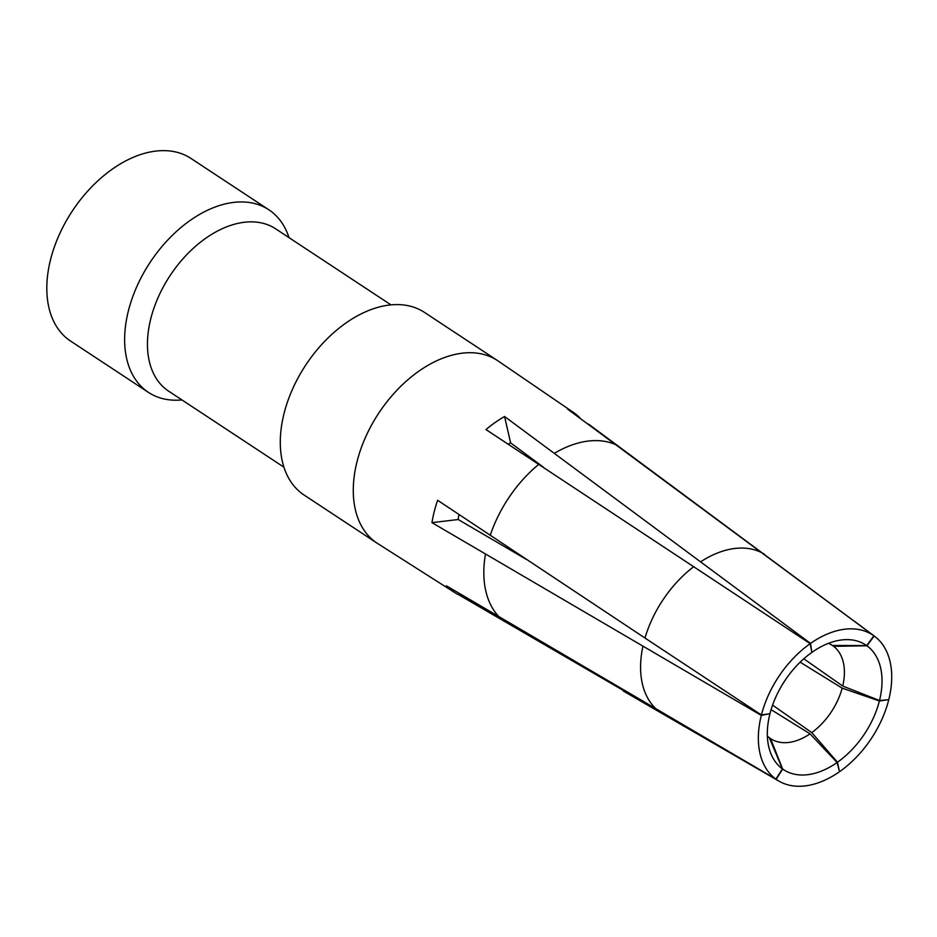 <?xml version="1.0" encoding="UTF-8"?>
<svg xmlns="http://www.w3.org/2000/svg" width="937" height="937" viewBox="0 0 937 937"><rect width="100%" height="100%" fill="white"/><g stroke="black" fill="none" stroke-linecap="round" stroke-linejoin="round"><path stroke-width="1.41" d="M497.406 360.499L424.496 312.419A109.371 70.158 123.4 0 0 347.744 321.754A109.371 70.158 123.4 0 0 284.052 413.475A109.371 70.158 123.4 0 0 304.08 495.029L376.99 543.109M181.942 399.935A109.371 70.158 -56.6 0 1 148.421 392.38A109.371 70.158 -56.6 0 1 128.392 310.838A109.371 70.158 -56.6 0 1 192.085 219.106A109.371 70.158 -56.6 0 1 268.837 209.771A109.371 70.158 -56.6 0 1 288.983 237.611M268.837 209.771L191.007 158.458A109.371 70.158 123.4 0 0 114.267 167.782A109.371 70.158 123.4 0 0 50.575 259.514A109.371 70.158 123.4 0 0 70.591 341.068L148.421 392.38M508.334 444.079A72.465 46.475 -56.6 0 1 510.606 442.861L504.563 416.485L810.54 643.403L811.805 652.082M504.563 416.485A107.884 69.197 123.4 0 0 497.055 421.181A107.884 69.197 123.4 0 0 485.975 429.568L810.177 643.66L811.864 652.398A74.679 47.904 123.4 0 0 769.968 713.666L761.406 714.978L644.996 638.038A94.672 60.729 -56.6 0 1 693.86 566.58M588.635 424.168L874.162 635.977L866.959 645.78L833.614 646.331L830.732 644.433M580.026 417.961A107.884 69.197 123.4 0 0 574.088 412.889A107.884 69.197 123.4 0 0 567.389 408.942L873.905 635.801L866.69 645.593L832.396 645.452A55.904 35.852 123.4 0 0 832.232 645.347A55.904 35.852 123.4 0 0 828.472 643.332M526.301 559.366L458.193 519.52L431.957 522.659A107.884 69.197 123.4 0 1 437.626 500.276L644.996 638.038M431.957 522.659L761.301 715.411L769.605 713.713M497.477 360.546A109.371 70.158 123.4 0 0 497.336 360.452A109.371 70.158 123.4 0 0 462.234 353.179C448.577 354.9 434.745 360.464 420.725 369.881A109.371 70.158 123.4 0 0 357.067 461.496A109.371 70.158 123.4 0 0 376.92 543.062L455.347 592.957A107.884 69.197 123.4 0 1 446.434 585.824L775.895 779.127L782.395 768.867L769.312 737.7A55.904 35.852 123.4 0 1 767.356 736.013M455.347 592.957A107.884 69.197 123.4 0 0 459.364 595.136L776.152 779.315L782.664 769.054L770.53 738.579A55.904 35.852 123.4 0 0 770.694 738.684A55.904 35.852 123.4 0 0 809.919 733.917A55.904 35.852 123.4 0 0 810.036 733.835L837.104 762.519L839.517 771.713A86.836 55.705 123.4 0 1 838.158 772.638A86.836 55.705 -56.6 0 1 805.211 785.897A86.836 55.705 -56.6 0 1 778.998 781.153A86.836 55.705 -56.6 0 1 776.152 779.315M510.606 442.861L543.401 467.188M874.162 635.977A86.836 55.705 123.4 0 1 874.549 636.258A86.836 55.705 123.4 0 1 888.768 699.693L879.503 700.513L842.714 686.048A55.904 35.852 123.4 0 0 833.614 646.331M803.794 658.805L842.714 686.048M888.077 699.752L879.386 700.981L842.176 688.145L800.151 662.178M839.365 771.104L837.491 762.249L811.782 732.605A55.904 35.852 123.4 0 0 842.176 688.145M772.58 705.116L811.782 732.605M771.092 709.637L810.036 733.835M769.359 737.806L770.53 738.579M460.044 594.14L459.364 595.136M458.193 519.52A72.465 46.475 -56.6 0 1 458.907 514.624M866.69 645.593A74.679 47.904 123.4 0 0 844.401 639.702A74.679 47.904 123.4 0 0 813.386 651.344A74.679 47.904 123.4 0 0 812.25 652.117M873.905 635.801A86.836 55.705 -56.6 0 0 811.899 642.466A86.836 55.705 123.4 0 0 810.54 643.403M879.503 700.513A74.679 47.904 123.4 0 0 866.959 645.78M837.491 762.249A74.679 47.904 123.4 0 0 879.386 700.981M839.88 771.456A86.836 55.705 123.4 0 0 888.651 700.126M782.664 769.054A74.679 47.904 123.4 0 0 835.968 763.304A74.679 47.904 123.4 0 0 837.104 762.519M769.851 714.123A74.679 47.904 123.4 0 0 770.296 752.083A74.679 47.904 123.4 0 0 782.395 768.867M761.301 715.411A86.836 55.705 123.4 0 0 775.895 779.127M810.177 643.66A86.836 55.705 123.4 0 0 761.406 714.978M390.975 304.876L275.63 228.815A97.214 62.357 123.4 0 0 207.405 237.108A97.214 62.357 123.4 0 0 150.798 318.639A97.214 62.357 123.4 0 0 168.59 391.127L283.934 467.188M617.788 445.637A104.85 67.253 123.4 0 0 588.272 441.058A104.85 67.253 123.4 0 0 554.517 453.239M538.916 464.225A104.85 67.253 123.4 0 0 490.215 535.437M485.46 554.235A104.85 67.253 123.4 0 0 500.042 617.846M700.759 561.72A94.672 60.729 -56.6 0 1 764.252 554.107M778.998 781.153L663.115 714.099A94.672 60.729 -56.6 0 1 663.056 714.076A94.672 60.729 -56.6 0 1 662.318 713.631M657.528 710.176A94.672 60.729 -56.6 0 1 642.899 646.343M497.336 360.452L574.088 412.889M663.056 714.076L623.246 690.956M874.549 636.258L854.521 621.301"/></g></svg>
